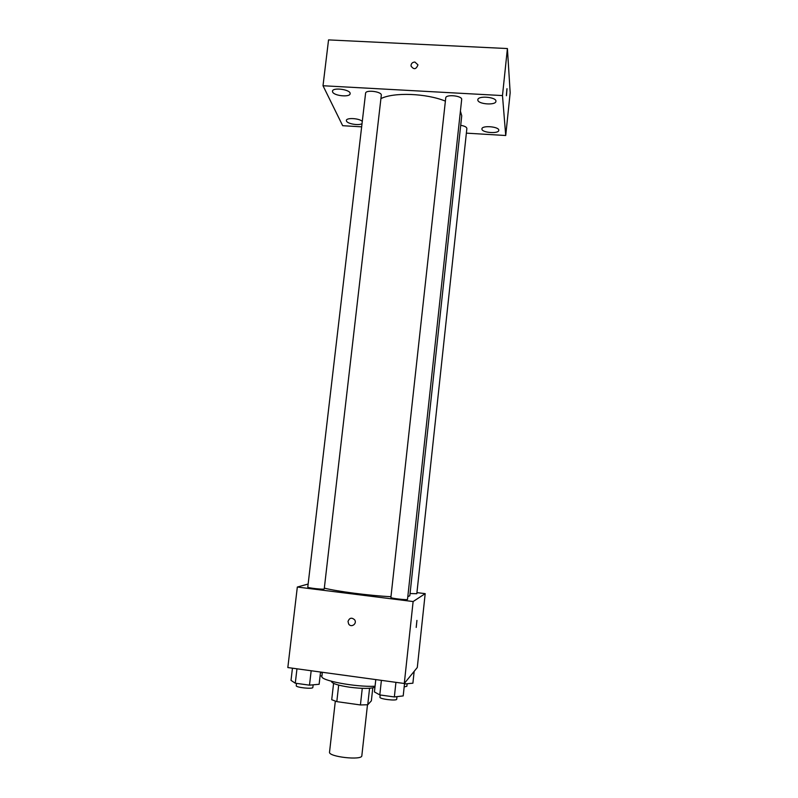 <?xml version="1.0" encoding="UTF-8"?>
<svg xmlns="http://www.w3.org/2000/svg" width="798" height="798" viewBox="0 0 798 798"><rect width="100%" height="100%" fill="white"/><g stroke="black" fill="none" stroke-linecap="round" stroke-linejoin="round"><path stroke-width="1.2" d="M335.32 701.183L329.534 752.125C328.108 756.833 362.182 760.654 361.833 755.746L367.479 704.794M372.786 687.886L371.359 700.834L367.748 704.764L360.427 704.953L336.806 701.632L331.719 699.706L333.584 683.387M338.681 685.103L336.806 701.632M362.272 688.345L360.427 704.953M374.95 687.198C370.871 688.774 362.482 688.794 349.773 687.238C338.192 685.462 332.088 683.547 331.459 681.482L331.489 681.283M369.574 688.275L367.748 704.764M322.352 672.285L321.883 676.345C319.908 680.465 355.509 687.218 375.05 686.26M416.935 592.625L425.194 593.642L417.294 667.497L404.287 683.487L287.829 667.557L297.325 587.039L308.138 584.036M425.194 593.642L413.125 601.542L404.287 683.487M413.125 601.542L297.325 587.039M348.008 621.423C349.494 617.772 351.709 617.243 354.661 619.827C357.394 623.707 351.2 628.066 348.666 624.046L348.008 621.423C349.494 617.772 351.709 617.243 354.661 619.827C357.394 623.697 351.2 628.066 348.666 624.046L348.008 621.423M324.327 588.116C336.606 591.368 370.132 595.707 390.97 596.705M407.818 596.625L409.813 595.777L461.733 115.81L460.416 111.122M410.052 593.542L416.815 593.712L466.87 128.518C466.71 127.072 464.655 126.014 460.705 125.316M390.89 597.463C390.352 598.32 407.848 600.325 407.519 599.368L461.673 99.511C462.501 95.72 445.743 94.044 445.733 97.925L390.89 597.463M307.779 587.119C307.25 587.956 324.567 589.832 324.237 588.904L381.304 95.271C382.152 91.58 365.614 89.446 365.584 93.246L307.779 587.119M416.935 620.395L416.207 627.437M380.925 98.603C393.793 92.099 426.192 93.276 445.384 101.117M466.371 133.146L505.723 135.51L502.481 95.58L323.01 85.745L342.671 125.695L361.654 126.842M477.842 100.079C477.992 104.289 495.897 105.555 495.917 101.346C496.845 97.037 477.822 95.371 477.832 99.76L477.842 100.079M332.626 92.009C334.073 95.93 350.103 97.486 350.113 93.695C351.07 89.595 332.527 86.992 332.477 91.231L332.626 92.009M362.282 121.446C359.639 118.264 346.282 117.436 346.372 120.458L346.492 121.087C347.489 123.88 359.06 125.785 362.023 123.65M481.922 129.146C482.042 132.797 498.78 134.014 498.76 130.363C499.588 126.623 481.882 125.087 481.922 128.887L481.922 129.146M505.723 135.51L510.171 92.728L507.408 48.548L502.481 95.58M506.381 95.481L506.949 88.768L506.381 95.481M507.408 48.548L328.547 39.9L323.01 85.745M414.86 62.025L417.962 64.857C416.127 69.506 413.813 69.885 411 65.985C411.06 63.551 412.347 62.224 414.86 62.025L417.962 64.857C416.127 69.506 413.813 69.885 411 65.985C411.06 63.551 412.347 62.234 414.86 62.025M506.999 88.688L506.431 95.73M322.302 672.744L320.487 672.495M320.098 675.806L321.923 676.006M414.162 671.347L412.895 683.198L404.486 683.986M404.935 682.699L404.786 684.026M404.167 686.918L406.86 686.27L407.13 683.786M320.537 672.036L319.13 684.275L309.494 685.163L295.28 683.198L291.011 680.385L292.447 668.195M311.17 670.749L309.494 685.163M296.966 668.814L295.28 683.198M296.517 683.367L296.248 685.691C295.599 687.507 313.065 689.332 312.846 687.427L313.155 684.824M404.576 683.128L403.199 695.916L394.352 696.943L379.798 694.928L374.432 691.936L375.788 679.587M395.938 682.34L394.352 696.943M381.394 680.355L379.798 694.928M380.177 694.978L379.938 697.223C379.289 699.078 396.925 701.163 396.706 699.208L396.985 696.634"/></g></svg>
